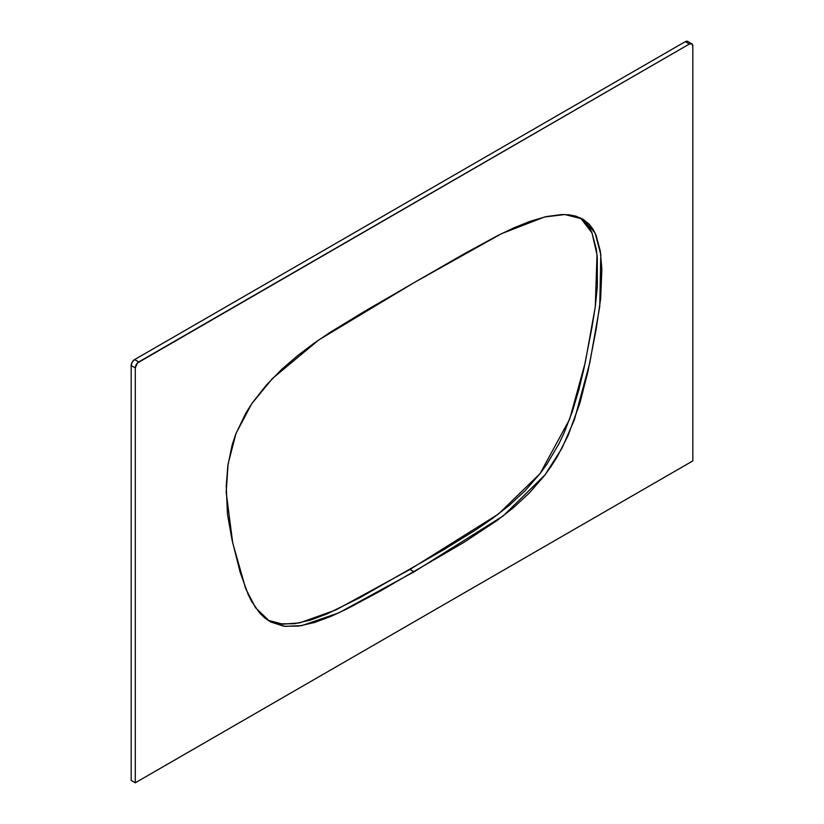 <?xml version="1.0" encoding="UTF-8"?>
<svg xmlns="http://www.w3.org/2000/svg" width="824" height="824" viewBox="0 0 824 824"><rect width="100%" height="100%" fill="white"/><g stroke="black" fill="none" stroke-linecap="round" stroke-linejoin="round"><path stroke-width="1.24" d="M131.181 365.547L135.28 367.916A4.882 2.822 -60 0 1 138.741 361.932L134.631 359.563A4.882 2.822 120 0 0 131.181 365.547L131.181 780.431L135.28 782.8L131.181 780.431L131.181 365.547L135.28 367.916L135.28 782.8L135.28 367.916L137.412 363.003L689.369 44.032L685.259 41.664L134.631 359.563L138.741 361.932L689.369 44.032A4.882 2.822 -60 0 1 691.81 43.785A4.882 2.822 -60 0 1 692.819 46.02L692.819 460.904L135.28 782.8L692.819 460.904L692.819 46.02L691.81 43.785L689.369 44.032L685.259 41.664L134.631 359.563L132.19 362.138L131.181 365.547M687.7 41.416A4.882 2.822 120 0 0 685.259 41.664L687.7 41.416L691.81 43.785M585.164 221.955L588.892 226.816L591.859 232.584L596.185 248.611L597.256 257.51L597.359 286.237L595.33 306.466L591.993 327.21L583.835 369.152L578.706 390.38L572.268 411.804L563.966 433.218L558.94 443.776L547.012 464.005L540.194 473.44L525.3 490.538L509.387 505.277L493.01 518.069L476.457 529.461L443.209 550.02L360.047 597.596L326.881 613.983L310.504 620.101L294.59 623.727L279.697 623.83L267.841 620.225L282.766 624.159L299.709 622.882L335.996 609.873L409.95 569.466L498.407 514.063L540.07 473.604L569.641 419.21L585.277 362.426L595.278 306.827L597.009 254.863L591.993 232.904L580.446 217.897M414.05 282.663L463.953 253.957L497.202 235.839L513.774 227.888L530.223 221.275L546.364 216.578L561.865 214.528L569.199 214.827L576.089 216.218L583.207 219.39L589.273 224.324L593.002 229.185L595.968 234.953L600.294 250.98L601.87 269.18L600.665 298.628L596.102 329.579L587.945 371.521L579.797 403.441L568.076 435.597L557.395 456.455L551.122 466.374L544.304 475.808L529.399 492.907L513.496 507.646L497.119 520.438L463.953 542.357L380.791 590.808L347.543 608.627L330.991 616.352L314.613 622.47L298.7 626.106L283.806 626.209L270.715 621.966L265.06 618.196L260.034 613.447L251.732 601.602L248.312 594.825L240.165 572.309L232.007 539.782L227.445 514.104L226.24 486.047L227.815 466.024L232.141 445.012L235.674 434.279L245.737 413.246L252.01 403.327L266.234 385.21L281.746 369.348L297.886 355.412L314.325 343.042L330.898 331.856L364.156 311.575L414.05 282.663L501.486 233.686L544.561 216.99L564.873 214.528L582.558 219.009L595.072 232.965L600.799 254.513L599.748 306.518L589.86 362.508L574.431 419.715L561.958 448.246L545.097 474.768L503.227 515.886L414.05 571.835L409.95 569.466L414.05 571.835L338.654 612.922L301.759 625.632L284.682 626.322L269.86 621.481L255.564 607.793L245.645 588.521L232.739 543.026L226.188 492.412L228.114 463.902L235.973 433.506L251.608 403.914L272.363 378.577L318.764 339.941L414.05 282.663"/></g></svg>

